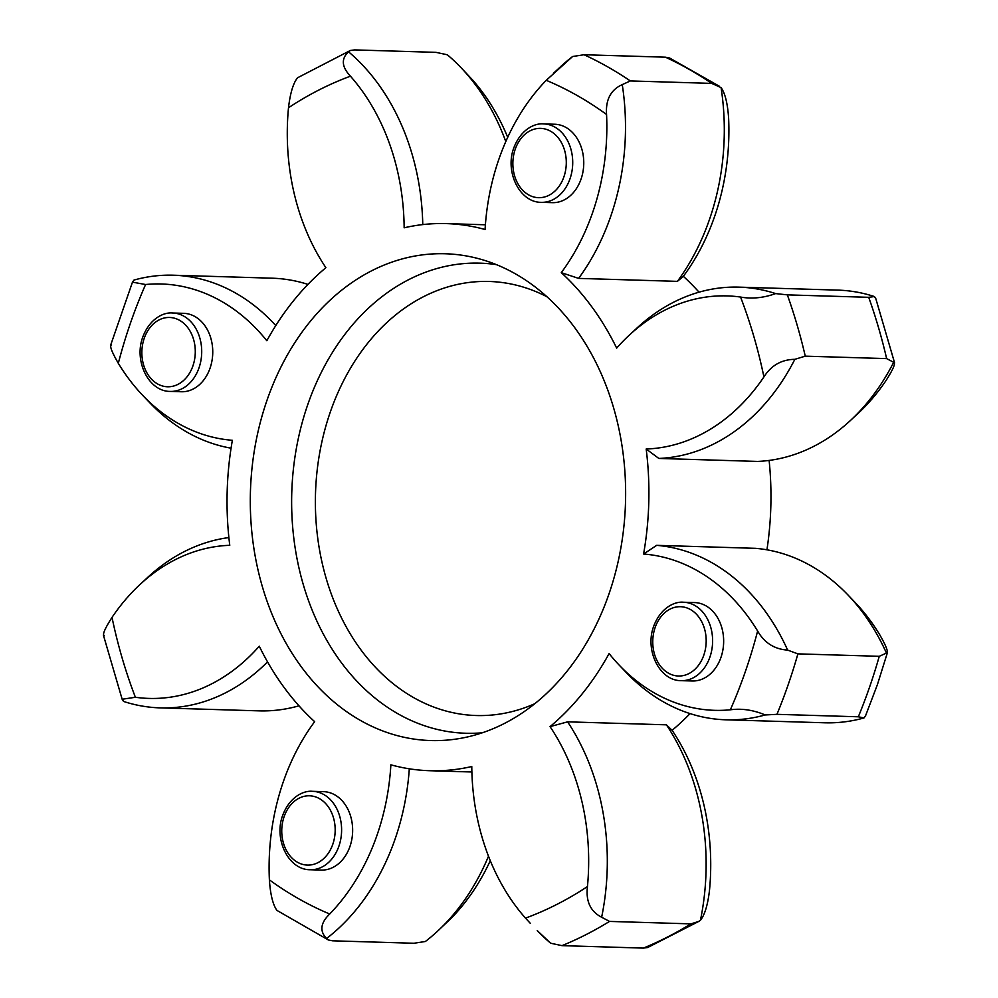 <?xml version="1.0" encoding="UTF-8"?>
<svg xmlns="http://www.w3.org/2000/svg" width="998" height="998" viewBox="0 0 998 998"><rect width="100%" height="100%" fill="white"/><g stroke="black" fill="none" stroke-linecap="round" stroke-linejoin="round"><path stroke-width="1.5" d="M210.067 368.137A39.221 30.227 -88.3 0 0 183.694 313.335L172.654 312.998A39.221 30.227 91.7 0 1 199.026 367.8A39.221 30.227 91.7 0 1 170.296 391.416L181.337 391.752A39.221 30.227 -88.3 0 0 210.067 368.137M349.961 846.466A39.221 30.227 -88.3 0 0 323.589 791.664L312.549 791.327A39.221 30.227 91.7 0 1 338.921 846.129A39.221 30.227 91.7 0 1 310.191 869.745L321.231 870.081A39.221 30.227 -88.3 0 0 349.961 846.466M720.968 657.37A39.221 30.227 -88.3 0 0 694.608 602.567L683.555 602.243A39.221 30.227 91.7 0 1 709.927 657.046A39.221 30.227 91.7 0 1 681.197 680.661L692.238 680.985A39.221 30.227 -88.3 0 0 720.968 657.37M581.073 179.041A39.221 30.227 -88.3 0 0 554.713 124.239L543.661 123.914A39.221 30.227 91.7 0 1 570.033 178.717A39.221 30.227 91.7 0 1 541.303 202.332L552.343 202.656A39.221 30.227 -88.3 0 0 581.073 179.041M608.967 593.972A243.5 187.624 91.7 0 1 465.317 737.422A243.5 187.624 91.7 0 1 288.123 646.816A243.5 187.624 91.7 0 1 266.977 400.348A243.5 187.624 91.7 0 1 479.739 258.981A243.5 187.624 91.7 0 1 608.967 593.972M490.292 860.675A207.31 159.742 91.7 0 1 451.757 917.686L437.511 931.221A216.429 166.766 -88.3 0 0 488.509 856.209M409.305 768.809A216.429 166.766 91.7 0 1 395.146 838.894A216.429 166.766 91.7 0 1 326.571 938.507L328.429 940.004L332.584 940.815L413.958 943.26L425.385 941.488A216.429 166.766 -88.3 0 0 437.511 931.221M553.453 73.291L560.489 66.779A216.429 166.766 91.7 0 1 572.615 56.512L546.243 80.314A207.31 159.742 -88.3 0 0 498.825 159.393A207.31 159.742 -88.3 0 0 485.078 229.503A273.677 210.877 91.7 0 0 446.218 223.602A273.677 210.877 91.7 0 0 404.153 227.806A207.31 159.742 -88.3 0 0 350.435 76.185C341.665 66.866 341.029 58.732 348.527 51.796A216.429 166.766 91.7 0 1 422.765 224.587M267.539 661.874A216.429 166.766 91.7 0 1 160.216 707.881A216.429 166.766 91.7 0 1 123.565 701.444L122.155 699.249L135.379 697.265A207.31 159.742 -88.3 0 0 259.268 646.205A273.677 210.877 91.7 0 0 314.657 721.666A207.31 159.742 -88.3 0 0 283.295 781.808A207.31 159.742 -88.3 0 0 269.385 879.862C270.383 894.582 272.903 904.762 276.933 910.401L328.429 940.004M721.067 87.599C725.097 93.213 727.617 103.405 728.615 118.138A207.31 159.742 91.7 0 1 714.705 216.192A207.31 159.742 91.7 0 1 683.343 276.334L677.405 281.361A216.429 166.766 -88.3 0 0 709.478 219.46A216.429 166.766 -88.3 0 0 721.067 87.599L711.711 83.395L630.337 80.938L622.253 84.618A216.429 166.766 91.7 0 1 610.676 216.491A216.429 166.766 91.7 0 1 578.603 278.392L561.288 272.654A273.677 210.877 91.7 0 1 616.664 348.115A207.31 159.742 -88.3 0 1 629.314 335.128L636.911 328.08A216.429 166.766 91.7 0 1 738.982 287.137A216.429 166.766 91.7 0 1 775.621 293.587L787.347 294.872A469.821 362 91.7 0 1 805.261 356.161L794.845 359.317A216.429 166.766 91.7 0 1 658.83 458.444L646.18 449.013A273.677 210.877 91.7 0 1 643.585 554.027L656.672 545.345A216.429 166.766 91.7 0 1 787.647 650.11L797.901 653.865A469.821 362 91.7 0 1 788.233 684.553A469.821 362 91.7 0 1 776.955 714.331L765.192 714.955A216.429 166.766 91.7 0 1 725.933 719.808A216.429 166.766 91.7 0 1 626.519 672.789L619.359 665.304A207.31 159.742 -88.3 0 0 730.349 709.803C741.714 708.256 753.315 709.977 765.192 714.955M677.405 281.361L578.603 278.392M725.933 719.808L824.747 722.789A216.429 166.766 -88.3 0 0 863.994 717.936L858.33 716.789L776.955 714.331M863.994 717.936L865.528 715.84L877.367 684.765L887.384 652.742L886.449 653.091A216.429 166.766 -88.3 0 0 847.938 594.945A216.429 166.766 -88.3 0 0 755.486 548.326L656.672 545.345M505.799 141.579A216.429 166.766 -88.3 0 0 460.764 67.402L472.503 79.865A207.31 159.742 91.7 0 1 507.708 137.325M683.343 276.334A273.677 210.877 91.7 0 1 699.024 292.177M886.636 358.606A469.821 362 -88.3 0 0 868.709 297.317L874.435 296.556L875.845 298.751L894.557 362.723L893.659 362.299C895.88 362.973 893.322 369.073 885.987 380.6A207.31 159.742 91.7 0 1 857.993 413.496L850.396 420.532A216.429 166.766 -88.3 0 0 893.659 362.299L886.636 358.606L805.261 356.161M769.121 460.427A273.677 210.877 91.7 0 1 766.938 549.811M847.938 594.945L855.099 602.43A207.31 159.742 91.7 0 1 879.687 634.691C886.449 646.492 888.707 652.63 886.449 653.091L879.263 656.31L797.901 653.865M690.042 713.607A273.677 210.877 91.7 0 1 672.103 730.311A207.31 159.742 91.7 0 1 709.503 890.241C707.782 904.912 704.763 914.904 700.459 920.218A216.429 166.766 -88.3 0 0 666.427 724.822L567.613 721.841A216.429 166.766 91.7 0 1 601.644 917.237L609.529 921.416A469.821 362 91.7 0 1 561.986 945.642L550.659 943.222A216.429 166.766 91.7 0 1 537.236 930.598L550.659 943.222M460.764 67.402A216.429 166.766 -88.3 0 0 447.341 54.778L436.014 52.358L354.639 49.9L350.323 50.486L297.541 77.782C293.25 83.084 290.231 93.076 288.497 107.759A207.31 159.742 -88.3 0 0 325.897 267.689A273.677 210.877 91.7 0 0 266.828 340.742A207.31 159.742 -88.3 0 0 145.596 284.517L132.472 282.16L134.006 280.064A216.429 166.766 91.7 0 1 173.253 275.211A216.429 166.766 91.7 0 1 275.785 325.573M111.551 344.909C109.293 345.358 111.539 351.496 118.313 363.309A207.31 159.742 -88.3 0 0 142.901 395.57A207.31 159.742 -88.3 0 0 232.359 440.293A273.677 210.877 91.7 0 0 229.765 545.307A207.31 159.742 -88.3 0 0 140.007 584.504A207.31 159.742 -88.3 0 0 112.013 617.4C104.678 628.915 102.12 635.015 104.341 635.701M326.571 938.507C319.435 931.122 320.47 922.95 329.702 914.006A207.31 159.742 -88.3 0 0 390.867 764.817A273.677 210.877 91.7 0 0 429.726 770.718A273.677 210.877 91.7 0 0 471.78 766.526A207.31 159.742 -88.3 0 0 525.497 918.135L530.362 923.4M601.644 917.237C590.429 911.473 585.701 901.244 587.448 886.561A207.31 159.742 -88.3 0 0 550.048 726.631L567.613 721.841M619.359 665.304A207.31 159.742 -88.3 0 1 609.104 653.578A273.677 210.877 91.7 0 1 550.048 726.631M787.647 650.11C774.386 649.199 764.381 642.824 757.632 631.01A207.31 159.742 -88.3 0 0 643.585 554.027M646.18 449.013A207.31 159.742 -88.3 0 0 763.919 376.92C771.242 365.405 781.546 359.542 794.845 359.317M775.621 293.587C763.545 297.928 751.856 299.076 740.566 297.055A207.31 159.742 -88.3 0 0 629.314 335.128M561.288 272.654A207.31 159.742 -88.3 0 0 606.559 114.471C605.537 99.738 610.764 89.783 622.253 84.618M350.323 50.486L348.527 51.796M643.361 948.1A469.821 362 -88.3 0 0 690.903 923.874L698.65 921.478L647.677 947.514L643.361 948.1L561.986 945.642M690.903 923.874L609.529 921.416M698.65 921.478L700.459 920.218M868.709 297.317L787.347 294.872M711.711 83.395A469.821 362 -88.3 0 0 665.417 57.185L584.042 54.74A469.821 362 91.7 0 1 630.337 80.938M874.435 296.556A216.429 166.766 -88.3 0 0 837.784 290.119L738.982 287.137M572.615 56.512L584.042 54.74M665.417 57.185L669.571 57.996L719.134 86.115M850.396 420.532A216.429 166.766 -88.3 0 1 757.632 461.425L658.83 458.444M666.427 724.822L672.103 730.311M160.216 707.881L259.018 710.863A216.429 166.766 -88.3 0 0 298.976 705.823M140.007 584.504L147.604 577.468A216.429 166.766 91.7 0 1 228.879 537.573M231.062 448.189A216.429 166.766 91.7 0 1 150.062 403.055L142.901 395.57M307.958 284.393A216.429 166.766 -88.3 0 0 272.067 278.192L173.253 275.211M332.808 844.233A34.668 26.709 -88.3 0 0 319.472 798.65A34.668 26.709 -88.3 0 0 284.118 816.663A34.668 26.709 -88.3 0 0 297.454 862.247A34.668 26.709 -88.3 0 0 332.808 844.233M192.913 365.904A34.668 26.709 -88.3 0 0 179.578 320.321A34.668 26.709 -88.3 0 0 144.223 338.334A34.668 26.709 -88.3 0 0 157.559 383.918A34.668 26.709 -88.3 0 0 192.913 365.904M703.815 655.137A34.668 26.709 -88.3 0 0 690.479 609.553A34.668 26.709 -88.3 0 0 655.125 627.58A34.668 26.709 -88.3 0 0 668.46 673.163A34.668 26.709 -88.3 0 0 703.815 655.137M563.92 176.808A34.668 26.709 -88.3 0 0 550.584 131.225A34.668 26.709 -88.3 0 0 515.23 149.251A34.668 26.709 -88.3 0 0 528.566 194.835A34.668 26.709 -88.3 0 0 563.92 176.808M482.321 732.782A235.154 181.187 91.7 0 1 307.721 404.726A235.154 181.187 91.7 0 1 496.443 264.645M547.016 296.793A217.115 167.29 -88.3 0 0 330.251 412.186A217.115 167.29 -88.3 0 0 358.145 645.993A217.115 167.29 -88.3 0 0 534.753 703.727M858.33 716.789A469.821 362 -88.3 0 0 869.607 687.011A469.821 362 -88.3 0 0 879.263 656.31M730.349 709.803A437.885 337.399 -88.3 0 0 745.469 671.242A437.885 337.399 -88.3 0 0 757.632 631.01M606.559 114.471A437.885 337.399 -88.3 0 0 546.243 80.314M350.435 76.185A437.885 337.399 -88.3 0 0 288.497 107.759M145.596 284.517A437.885 337.399 -88.3 0 0 118.313 363.309M112.013 617.4A437.885 337.399 -88.3 0 0 135.379 697.265M269.385 879.862A437.885 337.399 -88.3 0 0 329.702 914.006M525.497 918.135A437.885 337.399 -88.3 0 0 587.448 886.561M763.919 376.92A437.885 337.399 -88.3 0 0 740.566 297.055M312.549 791.327C304.328 790.366 289.919 796.192 282.721 815.266C273.552 839.143 288.497 870.006 310.191 869.745M172.654 312.998C164.433 312.037 150.024 317.863 142.826 336.937C133.657 360.814 148.602 391.69 170.296 391.416M683.555 602.243C675.334 601.27 660.925 607.108 653.727 626.17C644.558 650.047 659.503 680.923 681.197 680.661M543.661 123.914C535.439 122.941 521.031 128.779 513.833 147.841C504.664 171.718 519.609 202.594 541.303 202.332M132.472 282.16L110.616 345.258M103.443 635.277L122.155 699.249M471.879 771.99L429.726 770.718M485.39 224.787L446.218 223.602"/></g></svg>
